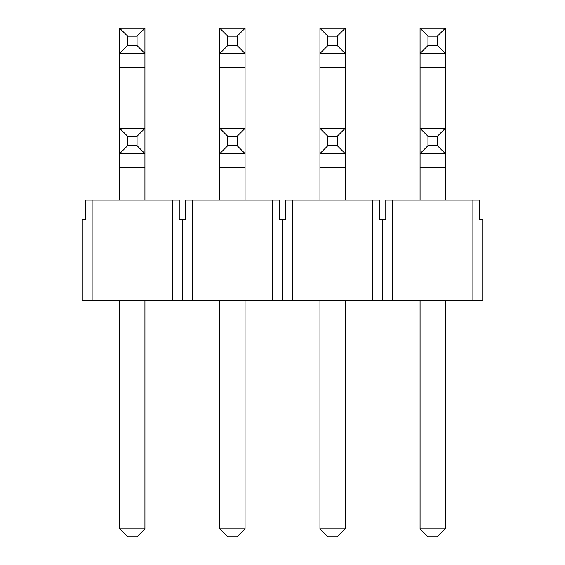 <?xml version="1.0" encoding="UTF-8"?>
<svg xmlns="http://www.w3.org/2000/svg" width="565" height="565" viewBox="0 0 565 565"><rect width="100%" height="100%" fill="white"/><g stroke="black" fill="none" stroke-linecap="round" stroke-linejoin="round"><path stroke-width="0.85" d="M137.048 536.75L127.584 536.75L119.702 528.868L144.93 528.868L137.048 536.75M127.584 145.721L137.048 145.721L137.048 136.257L127.584 136.257L127.584 145.721L119.702 153.602L119.702 128.375L144.93 128.375L144.93 153.602L119.702 153.602L119.702 200.116M119.702 300.241L119.702 528.868M137.048 145.721L144.93 153.602L144.93 200.116M144.93 300.241L144.93 528.868M137.048 45.596L137.048 36.132L127.584 36.132L127.584 45.596L137.048 45.596L144.93 53.477L119.702 53.477L119.702 28.25L144.93 28.25L144.93 128.375L137.048 136.257M127.584 45.596L119.702 53.477L119.702 128.375L127.584 136.257M237.166 536.75L227.709 536.75L219.827 528.868L245.055 528.868L237.166 536.75M227.709 145.721L237.166 145.721L237.166 136.257L227.709 136.257L227.709 145.721L219.827 153.602L219.827 128.375L245.055 128.375L245.055 153.602L219.827 153.602L219.827 200.116M219.827 300.241L219.827 528.868M237.166 145.721L245.055 153.602L245.055 200.116M245.055 300.241L245.055 528.868M237.166 45.596L237.166 36.132L227.709 36.132L227.709 45.596L237.166 45.596L245.055 53.477L219.827 53.477L219.827 28.25L245.055 28.25L245.055 128.375L237.166 136.257M227.709 45.596L219.827 53.477L219.827 128.375L227.709 136.257M337.291 536.75L327.834 536.75L319.945 528.868L345.173 528.868L337.291 536.75M327.834 145.721L337.291 145.721L337.291 136.257L327.834 136.257L327.834 145.721L319.945 153.602L319.945 128.375L345.173 128.375L345.173 153.602L319.945 153.602L319.945 200.116M319.945 300.241L319.945 528.868M337.291 145.721L345.173 153.602L345.173 200.116M345.173 300.241L345.173 528.868M337.291 45.596L337.291 36.132L327.834 36.132L327.834 45.596L337.291 45.596L345.173 53.477L319.945 53.477L319.945 28.25L345.173 28.25L345.173 128.375L337.291 136.257M327.834 45.596L319.945 53.477L319.945 128.375L327.834 136.257M437.416 536.75L427.952 536.75L420.07 528.868L445.298 528.868L437.416 536.75M427.952 145.721L437.416 145.721L437.416 136.257L427.952 136.257L427.952 145.721L420.07 153.602L420.07 128.375L445.298 128.375L445.298 153.602L420.07 153.602L420.07 200.116M420.07 300.241L420.07 528.868M437.416 145.721L445.298 153.602L445.298 200.116M445.298 300.241L445.298 528.868M437.416 45.596L437.416 36.132L427.952 36.132L427.952 45.596L437.416 45.596L445.298 53.477L420.07 53.477L420.07 28.25L445.298 28.25L445.298 128.375L437.416 136.257M427.952 45.596L420.07 53.477L420.07 128.375L427.952 136.257M144.93 28.25L137.048 36.132M119.702 28.25L127.584 36.132M245.055 28.25L237.166 36.132M219.827 28.25L227.709 36.132M345.173 28.25L337.291 36.132M319.945 28.25L327.834 36.132M445.298 28.25L437.416 36.132M420.07 28.25L427.952 36.132M92.109 300.241L82.257 300.241L82.257 219.827L85.407 219.827L85.407 200.116L92.109 200.116L92.109 300.241L482.743 300.241L482.743 219.827L479.593 219.827L479.593 200.116L472.891 200.116L472.891 300.241M172.523 300.241L172.523 200.116L179.225 200.116L179.225 219.827L185.532 219.827L185.532 200.116L192.234 200.116L192.234 300.241M272.648 300.241L272.648 200.116L279.343 200.116L279.343 219.827L285.657 219.827L285.657 200.116L292.352 200.116L292.352 300.241M372.766 300.241L372.766 200.116L379.468 200.116L379.468 219.827L385.775 219.827L385.775 200.116L472.891 200.116M392.477 300.241L392.477 200.116M182.375 219.827L182.375 300.241M282.5 219.827L282.5 300.241M382.625 219.827L382.625 300.241M172.523 200.116L92.109 200.116M272.648 200.116L192.234 200.116M372.766 200.116L292.352 200.116M144.93 167.791L119.702 167.791M245.055 167.791L219.827 167.791M345.173 167.791L319.945 167.791M445.298 167.791L420.07 167.791M144.93 67.666L119.702 67.666M245.055 67.666L219.827 67.666M345.173 67.666L319.945 67.666M445.298 67.666L420.07 67.666"/></g></svg>
